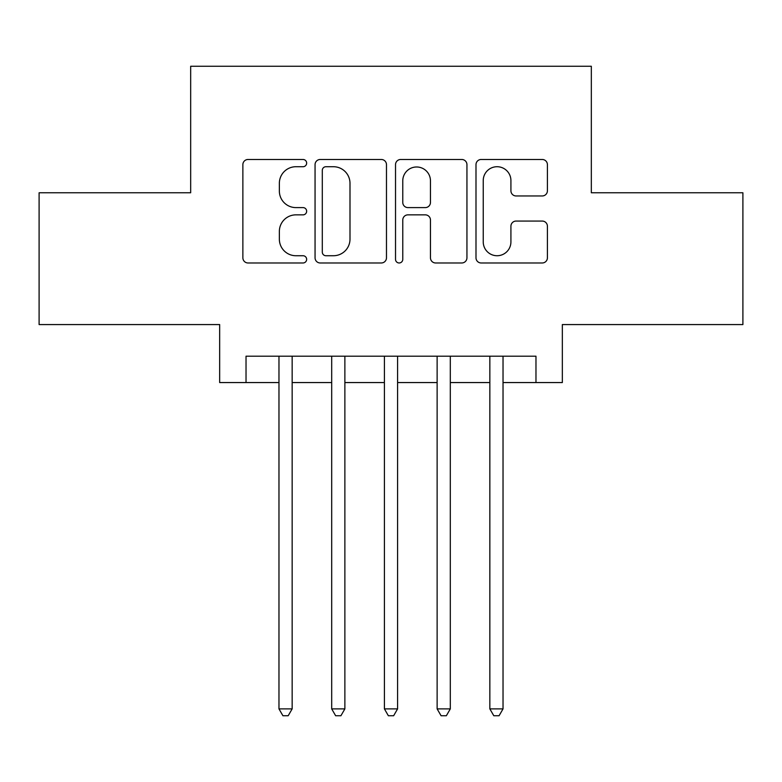 <?xml version="1.0" encoding="UTF-8"?>
<svg xmlns="http://www.w3.org/2000/svg" width="782" height="782" viewBox="0 0 782 782"><rect width="100%" height="100%" fill="white"/><g stroke="black" fill="none" stroke-linecap="round" stroke-linejoin="round"><path stroke-width="1.17" d="M306.652 163.106A3.627 3.627 0 0 0 303.025 159.479L248.05 159.479A5.171 5.171 0 0 0 242.87 164.66L242.87 257.796A5.171 5.171 0 0 0 248.05 262.977L303.025 262.977A3.627 3.627 0 0 0 306.652 259.35A3.627 3.627 0 0 0 303.025 255.734L295.919 255.734A16.559 16.559 0 0 1 279.36 239.175L279.36 231.413A16.559 16.559 0 0 1 295.919 214.855L303.025 214.855A3.627 3.627 0 0 0 306.652 211.228A3.627 3.627 0 0 0 303.025 207.601L295.919 207.601A16.559 16.559 0 0 1 279.36 191.043L279.36 183.281A16.559 16.559 0 0 1 295.919 166.722L303.025 166.722A3.627 3.627 0 0 0 306.652 163.106M542.229 195.959A5.171 5.171 0 0 0 547.41 190.788L547.41 164.66A5.171 5.171 0 0 0 542.229 159.479L481.174 159.479A5.171 5.171 0 0 0 475.994 164.66L475.994 257.796A5.171 5.171 0 0 0 481.174 262.977L542.229 262.977A5.171 5.171 0 0 0 547.41 257.796L547.41 226.233A5.171 5.171 0 0 0 542.229 221.062L516.1 221.062A5.171 5.171 0 0 0 510.92 226.233L510.92 241.892A13.841 13.841 0 0 1 497.078 255.734A13.841 13.841 0 0 1 483.237 241.892L483.237 180.564A13.841 13.841 0 0 1 497.078 166.722A13.841 13.841 0 0 1 510.92 180.564L510.92 190.788A5.171 5.171 0 0 0 516.1 195.959L542.229 195.959M246.027 382.564L246.027 356.201L535.973 356.201L535.973 382.564L562.336 382.564L562.336 324.569L742.9 324.569L742.9 192.773L591.329 192.773L591.329 66.255L190.671 66.255L190.671 192.773L39.1 192.773L39.1 324.569L219.664 324.569L219.664 382.564L278.969 382.564M386.474 164.66A5.171 5.171 0 0 0 381.293 159.479L320.239 159.479A5.171 5.171 0 0 0 315.058 164.66L315.058 257.796A5.171 5.171 0 0 0 320.239 262.977L381.293 262.977A5.171 5.171 0 0 0 386.474 257.796L386.474 164.66M400.707 159.479L461.761 159.479A5.171 5.171 0 0 1 466.942 164.66L466.942 257.796A5.171 5.171 0 0 1 461.761 262.977L435.633 262.977A5.171 5.171 0 0 1 430.462 257.796L430.462 220.025A5.171 5.171 0 0 0 425.281 214.855L407.95 214.855A5.171 5.171 0 0 0 402.769 220.025L402.769 259.35A3.627 3.627 0 0 1 399.152 262.977A3.627 3.627 0 0 1 395.526 259.35L395.526 164.66A5.171 5.171 0 0 1 400.707 159.479M292.155 382.564L331.695 382.564M344.872 382.564L384.412 382.564M397.588 382.564L437.128 382.564M450.305 382.564L489.845 382.564M503.031 382.564L535.973 382.564M325.928 166.722A3.627 3.627 0 0 0 322.301 170.349L322.301 252.107A3.627 3.627 0 0 0 325.928 255.734L333.435 255.734A16.559 16.559 0 0 0 349.994 239.175L349.994 183.281A16.559 16.559 0 0 0 333.435 166.722L325.928 166.722M430.462 180.828A13.841 13.841 0 0 0 416.611 166.986A13.841 13.841 0 0 0 402.769 180.828L402.769 202.43A5.171 5.171 0 0 0 407.95 207.601L425.281 207.601A5.171 5.171 0 0 0 430.462 202.43L430.462 180.828M292.155 356.201L292.155 708.893L278.969 708.893L278.969 356.201M292.155 708.893L288.196 715.745L282.928 715.745L278.969 708.893M344.872 356.201L344.872 708.893L331.695 708.893L331.695 356.201M344.872 708.893L340.913 715.745L335.644 715.745L331.695 708.893M397.588 356.201L397.588 708.893L384.412 708.893L384.412 356.201M397.588 708.893L393.639 715.745L388.361 715.745L384.412 708.893M450.305 356.201L450.305 708.893L437.128 708.893L437.128 356.201M450.305 708.893L446.356 715.745L441.087 715.745L437.128 708.893M503.031 356.201L503.031 708.893L489.845 708.893L489.845 356.201M503.031 708.893L499.072 715.745L493.804 715.745L489.845 708.893"/></g></svg>
